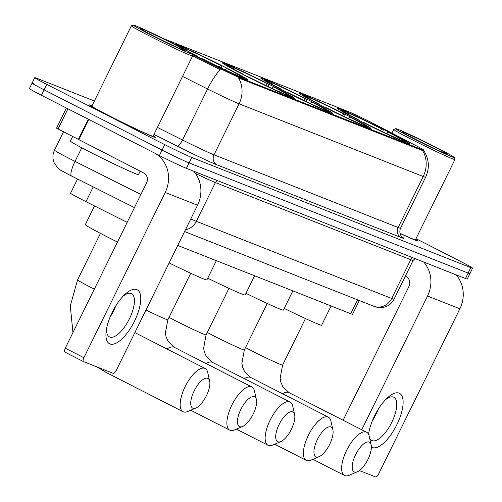 <?xml version="1.0" encoding="UTF-8"?>
<svg xmlns="http://www.w3.org/2000/svg" width="502" height="502" viewBox="0 0 502 502"><rect width="100%" height="100%" fill="white"/><g stroke="black" fill="none" stroke-linecap="round" stroke-linejoin="round"><path stroke-width="0.75" d="M358.453 120.078A40.191 1.406 26.2 0 0 409.293 143.654A40.191 1.406 26.2 0 0 388.008 131.744A40.191 1.406 26.2 0 0 337.168 108.162A40.191 1.406 26.2 0 0 358.453 120.078M243.702 74.773A40.191 1.406 26.2 0 0 294.542 98.348A40.191 1.406 26.2 0 0 273.257 86.438A40.191 1.406 26.2 0 0 222.417 62.857A40.191 1.406 26.2 0 0 243.702 74.773M281.955 89.871A40.191 1.406 26.2 0 0 332.795 113.452A40.191 1.406 26.2 0 0 311.504 101.542A40.191 1.406 26.2 0 0 260.663 77.961A40.191 1.406 26.2 0 0 281.955 89.871M320.201 104.974A40.191 1.406 26.2 0 0 371.041 128.55A40.191 1.406 26.2 0 0 349.756 116.64A40.191 1.406 26.2 0 0 298.916 93.065A40.191 1.406 26.2 0 0 320.201 104.974M191.582 53.538A40.191 1.406 26.2 0 0 196.979 56.324A40.191 1.406 26.2 0 0 247.819 79.9A40.191 1.406 26.2 0 0 226.527 67.99A40.191 1.406 26.2 0 0 175.694 44.408A40.191 1.406 26.2 0 0 176.754 45.337M127.182 222.355L85.974 201.653A22.753 0.797 -153.8 0 1 82.617 199.953A22.753 0.797 -153.8 0 1 70.569 193.214L77.546 179.032M192.109 54.436L218.37 67.626A20.475 0.715 26.2 0 0 239.636 77.628L422.333 149.759A20.475 0.715 26.2 0 0 423.939 150.236A20.475 0.715 26.2 0 0 415.894 145.611L375.879 124.772A20.475 0.715 26.2 0 0 348.79 111.795L163.206 38.528M359.306 300.535L352.548 314.271A22.753 0.797 -153.8 0 1 350.76 313.737L177.752 245.434M92.098 105.627A36.778 1.286 26.2 0 0 89.507 104.887A36.778 1.286 26.2 0 0 108.984 115.786A36.778 1.286 26.2 0 0 155.507 137.366A36.778 1.286 26.2 0 0 153.336 135.766M417.426 240.941L417.507 240.772A36.401 1.268 26.2 0 1 399.975 233.392A36.778 1.286 26.2 0 0 417.852 240.941A36.778 1.286 26.2 0 0 415.681 239.341M33.866 83.627A22.753 0.797 26.2 0 0 32.078 83.094L29.398 88.534A22.753 0.797 26.2 0 0 41.446 95.28L159.404 155.526A22.753 0.797 26.2 0 0 186.386 168.339L465.461 278.522L468.134 273.082A22.753 0.797 26.2 0 0 469.922 273.615A22.753 0.797 26.2 0 1 468.134 273.082L189.066 162.899L468.134 273.082L470.813 267.641A22.753 0.797 26.2 0 0 472.602 268.175A22.753 0.797 26.2 0 0 460.554 261.429L416.007 238.676M159.404 155.526L162.077 150.085A22.753 0.797 26.2 0 0 189.066 162.899A22.753 0.797 26.2 0 1 162.077 150.085L44.126 89.839L162.077 150.085L164.756 144.645A22.753 0.797 26.2 0 0 191.745 157.459L470.813 267.641M32.078 83.094A22.753 0.797 26.2 0 0 44.126 89.839A22.753 0.797 26.2 0 1 32.078 83.094L34.751 77.653A22.753 0.797 26.2 0 0 46.799 84.399L164.756 144.645M423.719 150.531C429.147 159.084 429.781 167.982 425.621 177.225A30.333 1.06 -153.8 0 1 423.23 176.516A26.543 24.378 111.5 0 0 422.671 150.619L238.532 77.923A26.543 24.378 -68.5 0 1 239.09 103.814A30.333 1.06 -153.8 0 1 207.59 88.998A26.543 6.055 -63.3 0 1 220.271 69.684L192.611 55.917A34.123 1.192 26.2 0 1 192.611 55.948A34.123 1.192 26.2 0 1 149.445 35.931A34.123 1.192 26.2 0 1 131.367 25.815A34.123 1.192 26.2 0 1 131.405 25.79L133.438 25.1A32.611 1.136 26.2 0 0 150.669 34.789A32.611 1.136 26.2 0 0 191.915 53.877A32.611 1.136 26.2 0 0 174.646 44.258A32.611 1.136 26.2 0 0 133.438 25.1M94.37 101.015L36.539 78.186A22.753 0.797 26.2 0 0 34.751 77.653M465.461 278.522A22.753 0.797 26.2 0 0 467.249 279.056L472.602 268.175M109.963 343.958A30.333 11.941 -62.9 0 1 106.204 330.843A30.333 11.941 -62.9 0 1 124.709 294.618A30.333 11.941 -62.9 0 1 136.732 289.56A30.333 11.941 -62.9 0 1 134.498 321.161A30.333 11.941 -62.9 0 1 109.963 343.958M106.581 328.521A24.265 9.557 117.1 0 0 109.442 336.905A24.265 9.557 117.1 0 0 109.769 337.055A24.265 9.557 117.1 0 0 129.196 319.228A24.265 9.557 117.1 0 0 131.518 293.683A24.265 9.557 117.1 0 0 131.185 293.532A24.265 9.557 117.1 0 0 123.046 296.28M155.256 153.411A30.333 27.861 111.5 0 1 165.196 192.461L83.89 357.706A3.79 1.493 117.1 0 0 83.558 361.635A3.79 1.493 117.1 0 0 83.608 361.653L113.163 373.325A3.79 1.493 117.1 0 0 116.226 370.476L197.537 205.23L165.196 192.461M193.69 171.226A30.333 27.861 111.5 0 1 197.537 205.23M115.799 305.856A24.265 9.557 -62.9 0 1 110.089 317.032M83.508 361.603L64.984 352.14A3.79 1.493 -62.9 0 1 64.934 352.122A3.79 1.493 -62.9 0 1 65.266 348.193L146.571 182.948A7.586 6.965 -68.5 0 0 143.71 172.977L56.531 128.148L66.427 108.037M131.367 25.815L91.885 106.06A34.123 1.192 26.2 0 0 109.957 116.175A34.123 1.192 26.2 0 0 153.123 136.193L192.611 55.948M92.079 105.665A36.401 1.268 26.2 0 0 89.845 105.056A36.401 1.268 26.2 0 0 109.122 115.843A36.401 1.268 26.2 0 0 155.168 137.197A36.401 1.268 26.2 0 0 153.317 135.797M72.627 136.607L70.412 141.106A37.92 1.324 26.2 0 0 90.498 152.344A37.92 1.324 26.2 0 0 138.458 174.589L140.146 171.157M153.461 35.893A25.025 0.872 26.2 0 0 185.087 50.595A25.025 0.872 26.2 0 0 171.86 43.153A25.025 0.872 26.2 0 0 140.202 28.507A25.025 0.872 26.2 0 0 153.461 35.893M192.944 408.239A16.685 6.57 117.1 0 0 195.956 407.982A16.685 6.57 117.1 0 0 206.153 396.266A16.685 6.57 117.1 0 0 209.667 381.131A16.685 6.57 117.1 0 0 207.665 378.32A16.685 6.57 117.1 0 0 194.174 390.857A16.685 6.57 117.1 0 0 192.944 408.239M195.956 407.982L187.767 411.496A24.265 9.557 -62.9 0 1 183.387 411.866A24.265 9.557 -62.9 0 1 183.061 411.715A24.265 9.557 -62.9 0 1 185.382 386.17A24.265 9.557 -62.9 0 1 204.803 368.349A24.265 9.557 -62.9 0 1 205.136 368.493A24.265 9.557 -62.9 0 1 207.715 372.44L209.667 381.131M94.514 205.945L85.321 224.626A41.71 1.456 26.2 0 0 107.415 236.988A41.71 1.456 26.2 0 0 117.487 242.064M183.399 47.834L183.763 47.696A36.1 1.261 26.2 0 1 221.846 65.781L221.382 68.084M242.661 78.149L242.535 77.716A36.1 1.261 26.2 0 0 244.141 78.042A36.1 1.261 26.2 0 0 228.052 68.95L226.766 68.441L225.203 69.891M239.837 76.938L239.749 76.618A36.1 1.261 26.2 0 1 201.66 58.533L201.547 58.64M221.846 65.781L220.554 65.273A32.611 1.136 26.2 0 0 186.631 49.165L183.763 47.696M242.535 77.716L239.661 76.248A32.611 1.136 26.2 0 0 240.979 76.58A32.611 1.136 26.2 0 0 226.766 68.441M201.66 58.533L202.952 59.041A32.611 1.136 26.2 0 0 236.875 75.149L239.749 76.618M186.631 49.165L187.089 50.721M218.834 66.866L220.554 65.273M239.297 76.386L239.661 76.248M195.328 55.477L195.454 55.358A36.1 1.261 26.2 0 1 190.038 52.528M184.115 48.995L183.845 48.06L180.971 46.598A36.1 1.261 26.2 0 0 179.402 46.19A36.1 1.261 26.2 0 0 181.737 47.935M183.845 48.06A32.611 1.136 26.2 0 0 182.496 47.803A32.611 1.136 26.2 0 0 196.74 55.866L195.454 55.358M196.74 55.866L196.721 56.193M239.667 426.687A16.685 6.57 117.1 0 0 242.679 426.43A16.685 6.57 117.1 0 0 252.882 414.715A16.685 6.57 117.1 0 0 256.397 399.579A16.685 6.57 117.1 0 0 254.395 396.762A16.685 6.57 117.1 0 0 240.897 409.306A16.685 6.57 117.1 0 0 239.667 426.687M242.679 426.43L234.49 429.944A24.265 9.557 -62.9 0 1 230.117 430.314A24.265 9.557 -62.9 0 1 229.784 430.164A24.265 9.557 -62.9 0 1 232.106 404.618A24.265 9.557 -62.9 0 1 251.527 386.791A24.265 9.557 -62.9 0 1 251.86 386.942A24.265 9.557 -62.9 0 1 254.439 390.889L256.397 399.579M230.123 66.283L230.487 66.145A36.1 1.261 26.2 0 1 268.57 84.229L268.106 86.532M289.384 96.591L289.259 96.164A36.1 1.261 26.2 0 0 290.865 96.491A36.1 1.261 26.2 0 0 274.782 87.398L273.49 86.89L271.927 88.339M286.567 95.386L286.473 95.066A36.1 1.261 26.2 0 1 248.383 76.982L248.27 77.088M268.57 84.229L267.284 83.721A32.611 1.136 26.2 0 0 233.361 67.613L230.487 66.145M289.259 96.164L286.385 94.696A32.611 1.136 26.2 0 0 287.702 95.029A32.611 1.136 26.2 0 0 273.49 86.89M248.383 76.982L249.676 77.49A32.611 1.136 26.2 0 0 283.599 93.598L286.473 95.066M233.361 67.613L233.813 69.169M265.558 85.315L267.284 83.721M286.021 94.834L286.385 94.696M169.136 262.948A41.71 1.456 26.2 0 0 206.899 279.903L216.356 260.676M242.052 73.926L242.177 73.807A36.1 1.261 26.2 0 1 226.132 64.639L225.304 64.915M230.845 67.444L230.569 66.509L227.701 65.04A36.1 1.261 26.2 0 0 226.132 64.639M230.569 66.509A32.611 1.136 26.2 0 0 229.219 66.251A32.611 1.136 26.2 0 0 243.47 74.315L242.177 73.807M243.47 74.315L243.445 74.641M277.92 441.785A16.685 6.57 117.1 0 0 280.925 441.534A16.685 6.57 117.1 0 0 291.129 429.812A16.685 6.57 117.1 0 0 294.643 414.683A16.685 6.57 117.1 0 0 292.641 411.866A16.685 6.57 117.1 0 0 279.15 424.403A16.685 6.57 117.1 0 0 277.92 441.785M280.925 441.534L272.743 445.048A24.265 9.557 -62.9 0 1 268.363 445.418A24.265 9.557 -62.9 0 1 268.037 445.268A24.265 9.557 -62.9 0 1 270.358 419.722A24.265 9.557 -62.9 0 1 289.779 401.895A24.265 9.557 -62.9 0 1 290.112 402.046A24.265 9.557 -62.9 0 1 292.691 405.986L294.643 414.683M268.369 81.38L268.739 81.249A36.1 1.261 26.2 0 1 306.822 99.333L306.358 101.636M327.637 111.695L327.511 111.268A36.1 1.261 26.2 0 0 329.117 111.595A36.1 1.261 26.2 0 0 313.028 102.502L311.742 101.994L310.173 103.437M324.813 110.484L324.725 110.164A36.1 1.261 26.2 0 1 286.636 92.079L286.523 92.186M306.822 99.333L305.53 98.819A32.611 1.136 26.2 0 0 271.607 82.711L268.739 81.249M327.511 111.268L324.637 109.8A32.611 1.136 26.2 0 0 325.955 110.133A32.611 1.136 26.2 0 0 311.742 101.994M286.636 92.079L287.928 92.588A32.611 1.136 26.2 0 0 321.851 108.696L324.725 110.164M271.607 82.711L272.059 84.267M303.81 100.413L305.53 98.819M324.273 109.938L324.637 109.8M207.728 278.215A41.71 1.456 26.2 0 0 245.145 295.007L254.608 275.78M280.304 89.023L280.43 88.91A36.1 1.261 26.2 0 1 264.378 79.736L263.556 80.019M269.091 82.541L268.821 81.613L265.947 80.144A36.1 1.261 26.2 0 0 264.378 79.736M268.821 81.613A32.611 1.136 26.2 0 0 267.472 81.355A32.611 1.136 26.2 0 0 281.716 89.419L280.43 88.91M281.716 89.419L281.697 89.739M316.172 456.889A16.685 6.57 117.1 0 0 319.178 456.632A16.685 6.57 117.1 0 0 329.381 444.916A16.685 6.57 117.1 0 0 332.895 429.781A16.685 6.57 117.1 0 0 330.893 426.97A16.685 6.57 117.1 0 0 317.396 439.507A16.685 6.57 117.1 0 0 316.172 456.889M319.178 456.632L310.995 460.146A24.265 9.557 -62.9 0 1 306.615 460.516A24.265 9.557 -62.9 0 1 306.283 460.372A24.265 9.557 -62.9 0 1 308.604 434.826A24.265 9.557 -62.9 0 1 328.032 416.999A24.265 9.557 -62.9 0 1 328.364 417.149A24.265 9.557 -62.9 0 1 330.943 421.09L332.895 429.781M306.622 96.484L306.986 96.346A36.1 1.261 26.2 0 1 345.075 114.431L344.61 116.734M365.883 126.799L365.763 126.366A36.1 1.261 26.2 0 0 367.37 126.692A36.1 1.261 26.2 0 0 351.281 117.606L349.988 117.091L348.426 118.541M363.065 125.588L362.971 125.268A36.1 1.261 26.2 0 1 324.888 107.183L324.769 107.29M345.075 114.431L343.782 113.923A32.611 1.136 26.2 0 0 309.859 97.815L306.986 96.346M365.763 126.366L362.89 124.898A32.611 1.136 26.2 0 0 364.201 125.23A32.611 1.136 26.2 0 0 349.988 117.091M324.888 107.183L326.174 107.692A32.611 1.136 26.2 0 0 360.097 123.799L362.971 125.268M309.859 97.815L310.311 99.371M342.057 115.516L343.782 113.923M362.526 125.036L362.89 124.898M245.98 293.319A41.71 1.456 26.2 0 0 283.398 310.11L292.861 290.878M318.55 104.127L318.676 104.014A36.1 1.261 26.2 0 1 302.631 94.84L301.802 95.123M307.343 97.645L307.073 96.717L304.199 95.248A36.1 1.261 26.2 0 0 302.631 94.84M307.073 96.717A32.611 1.136 26.2 0 0 305.724 96.453A32.611 1.136 26.2 0 0 319.969 104.523L318.676 104.014M319.969 104.523L319.95 104.843M354.418 471.993A16.685 6.57 117.1 0 0 357.43 471.736A16.685 6.57 117.1 0 0 367.633 460.02A16.685 6.57 117.1 0 0 371.147 444.885A16.685 6.57 117.1 0 0 369.146 442.067A16.685 6.57 117.1 0 0 355.648 454.611A16.685 6.57 117.1 0 0 354.418 471.993M357.43 471.736L349.241 475.25A24.265 9.557 -62.9 0 1 344.868 475.62A24.265 9.557 -62.9 0 1 344.535 475.469A24.265 9.557 -62.9 0 1 346.857 449.924A24.265 9.557 -62.9 0 1 366.278 432.096A24.265 9.557 -62.9 0 1 366.611 432.247A24.265 9.557 -62.9 0 1 369.19 436.194L371.147 444.885M344.874 111.588L345.238 111.45A36.1 1.261 26.2 0 1 383.321 129.535L382.857 131.838M404.135 141.897L404.01 141.47A36.1 1.261 26.2 0 0 405.616 141.796A36.1 1.261 26.2 0 0 389.533 132.704L388.241 132.195L386.678 133.645M401.318 140.692L401.223 140.372A36.1 1.261 26.2 0 1 363.134 122.287L363.021 122.394M383.321 129.535L382.035 129.027A32.611 1.136 26.2 0 0 348.112 112.919L345.238 111.45M404.01 141.47L401.136 140.002A32.611 1.136 26.2 0 0 402.453 140.334A32.611 1.136 26.2 0 0 388.241 132.195M363.134 122.287L364.427 122.795A32.611 1.136 26.2 0 0 398.35 138.903L401.223 140.372M348.112 112.919L348.564 114.475M380.309 130.62L382.035 129.027M400.772 140.14L401.136 140.002M284.226 308.416A41.71 1.456 26.2 0 0 321.65 325.208L331.107 305.982M356.803 119.231L356.928 119.112A36.1 1.261 26.2 0 1 340.883 109.944L340.055 110.22M345.596 112.749L345.32 111.814L342.452 110.346A36.1 1.261 26.2 0 0 340.883 109.944M345.32 111.814A32.611 1.136 26.2 0 0 343.97 111.557A32.611 1.136 26.2 0 0 358.221 119.62L356.928 119.112M358.221 119.62L358.196 119.947M368.556 434.343A30.333 11.941 -62.9 0 1 387.055 398.193A30.333 11.941 -62.9 0 1 399.071 393.135A30.333 11.941 -62.9 0 1 396.844 424.742A30.333 11.941 -62.9 0 1 372.302 447.539A30.333 11.941 -62.9 0 1 371.361 447.037M369.516 437.625A24.265 9.557 117.1 0 0 371.781 440.486A24.265 9.557 117.1 0 0 372.114 440.63A24.265 9.557 117.1 0 0 391.541 422.809A24.265 9.557 117.1 0 0 393.863 397.264A24.265 9.557 117.1 0 0 393.53 397.113A24.265 9.557 117.1 0 0 385.392 399.856M368.92 432.096A24.265 9.557 117.1 0 0 369.026 435.554M423.694 262.031A30.333 27.861 111.5 0 1 427.541 296.036L361.741 429.762M456.029 274.801A30.333 27.861 111.5 0 1 459.882 308.805L378.571 474.051A3.79 1.493 117.1 0 1 375.502 476.9L359.432 470.556M378.138 409.431A24.265 9.557 -62.9 0 1 372.428 420.613M343.117 420.249L408.917 286.523A7.586 6.965 -68.5 0 0 406.055 276.552L405.365 276.2M436.991 147.833A32.611 1.136 26.2 0 0 395.777 128.675A32.611 1.136 26.2 0 0 413.014 138.37A32.611 1.136 26.2 0 0 454.26 157.452A32.611 1.136 26.2 0 0 436.991 147.833M395.777 128.675L393.75 129.365A34.123 1.192 26.2 0 0 393.712 129.397A34.123 1.192 26.2 0 0 411.784 139.506A34.123 1.192 26.2 0 0 454.95 159.529A34.123 1.192 26.2 0 0 454.95 159.479L454.26 157.452M415.8 139.468A25.025 0.872 26.2 0 0 447.426 154.17A25.025 0.872 26.2 0 0 434.205 146.735A25.025 0.872 26.2 0 0 402.548 132.089A25.025 0.872 26.2 0 0 415.8 139.468M417.507 240.772A36.401 1.268 26.2 0 0 415.662 239.372M399.95 233.279A34.123 1.192 26.2 0 0 415.468 239.768L454.95 159.529M93.234 186.907L85.974 201.653M239.636 77.628L239.303 78.293M218.37 67.626L217.887 68.611M422.333 149.759L422 150.424M357.587 299.857L350.76 313.737M402.008 236.888A37.92 1.324 -153.8 0 1 400.998 237.49A7.586 6.965 -68.5 0 1 398.136 227.513L423.23 176.516L239.09 103.814L213.996 154.817L398.136 227.513A30.333 1.06 26.2 0 0 400.521 228.222C398.111 234.622 403.263 238.143 402.315 237.145L402.309 237.139M157.446 127.414L182.496 139.995L207.59 88.998L182.54 76.411M400.998 237.49L216.858 164.788A37.92 1.324 -153.8 0 1 177.482 146.264L153.976 134.461M46.799 84.399L41.446 95.28M191.745 157.459L186.386 168.339M177.482 146.264A7.586 1.732 116.7 0 0 182.496 139.995A30.333 1.06 26.2 0 0 213.996 154.817A7.586 6.965 -68.5 0 0 216.858 164.788M71.686 176.077A15.167 3.464 -63.3 0 1 71.573 176.033L69.238 174.853C58.935 169.325 61.897 171.201 57.699 167.919L54.09 162.661C52.434 158.437 52.566 154.265 54.498 150.154A30.333 1.06 26.2 0 0 70.562 159.14A30.333 1.06 26.2 0 0 75.043 161.412L81.744 147.795M190.785 218.947A30.333 1.06 26.2 0 0 196.326 221.319L215.396 182.559A30.333 1.06 -153.8 0 1 195.473 173.447M134.442 207.608L71.573 176.033A15.167 3.464 -63.3 0 1 75.043 161.412L140.899 194.487M185.464 229.772A15.167 13.93 -68.5 0 0 196.326 221.319L391.685 298.452L410.755 259.691L215.396 182.559A3.79 3.483 111.5 0 1 217.485 180.62M394.07 299.161C391.987 303.195 388.768 305.85 384.406 307.117L381.093 307.632C377.391 307.431 374.931 306.96 373.701 306.214A15.167 13.93 -68.5 0 0 391.685 298.452A30.333 1.06 26.2 0 0 394.07 299.161L413.14 260.4A30.333 1.06 -153.8 0 1 410.755 259.691A3.79 3.483 111.5 0 1 412.851 257.752M88.81 119.47L78.801 139.82M65.266 348.193L83.89 357.706M78.281 139.556L88.296 119.206M67.958 108.821L58.025 129.001M94.338 289.108A24.265 0.847 -153.8 0 1 90.404 287.119A24.265 0.847 -153.8 0 1 77.553 279.928L70.274 305.931L72.953 332.569M103.261 369.416A24.265 9.557 117.1 0 0 105.458 372.082L183.061 411.715M190.722 273.264L167.825 319.805L165.371 333.09L166.124 336.936L168.101 341.467L174.263 347.309A24.265 9.557 117.1 0 0 173.93 347.158A24.265 9.557 117.1 0 0 166.971 349.003M167.825 319.805A24.265 0.847 -153.8 0 1 165.917 319.241A24.265 0.847 -153.8 0 1 145.982 310.004M228.975 288.368L206.071 334.909A24.265 0.847 -153.8 0 1 204.163 334.338A24.265 0.847 -153.8 0 1 175.38 320.671A24.265 0.847 -153.8 0 1 169.023 317.358M206.071 334.909L203.624 348.187L204.37 352.034L206.353 356.564L212.509 362.406A24.265 9.557 117.1 0 0 212.177 362.256A24.265 9.557 117.1 0 0 206.058 363.548M267.227 303.472L244.323 350.007A24.265 0.847 -153.8 0 1 242.416 349.442A24.265 0.847 -153.8 0 1 213.626 335.769A24.265 0.847 -153.8 0 1 207.276 332.462M244.323 350.007L241.87 363.291L242.623 367.138L244.606 371.668L250.762 377.51A24.265 9.557 117.1 0 0 250.429 377.36A24.265 9.557 117.1 0 0 244.311 378.652M305.473 318.569L282.576 365.111A24.265 0.847 -153.8 0 1 280.668 364.54A24.265 0.847 -153.8 0 1 251.878 350.873A24.265 0.847 -153.8 0 1 245.528 347.566M282.576 365.111L280.122 378.395L280.875 382.242L282.852 386.772L289.014 392.614A24.265 9.557 117.1 0 0 288.681 392.464A24.265 9.557 117.1 0 0 282.563 393.75M459.882 308.805L427.541 296.036M425.621 177.225L400.521 228.222M54.498 150.154L63.503 131.857M413.14 260.4L415.028 258.612M373.701 306.214L184.585 231.554M83.558 361.635L64.934 352.122M191.915 53.877L192.611 55.904M97.187 367.018L105.458 372.082M134.862 332.6L205.136 368.493M100.45 233.392L77.553 279.928M244.141 78.042L244.424 78.87M179.402 46.19L178.8 46.397M174.263 347.309L251.86 386.942M290.865 96.491L291.147 97.319M190.735 410.222L229.784 430.164M212.509 362.406L290.112 402.046M329.117 111.595L329.4 112.417M236.417 429.116L268.037 445.268M250.762 377.51L328.364 417.149M367.37 126.692L367.652 127.521M274.669 444.22L306.283 460.372M289.014 392.614L366.611 432.247M405.616 141.796L405.898 142.624M312.915 459.324L344.535 475.469M391.886 133.112L393.712 129.397"/></g></svg>
